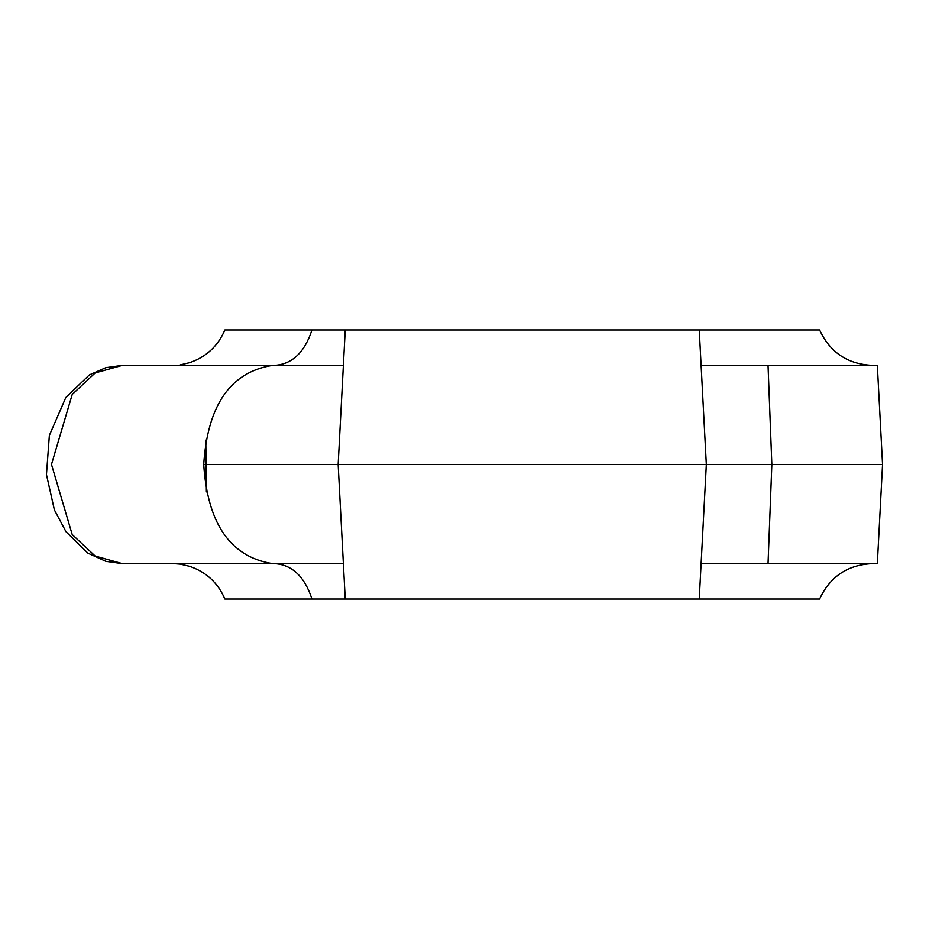 <?xml version="1.0" encoding="UTF-8"?>
<svg xmlns="http://www.w3.org/2000/svg" width="929" height="929" viewBox="0 0 929 929"><rect width="100%" height="100%" fill="white"/><g stroke="black" fill="none" stroke-linecap="round" stroke-linejoin="round"><path stroke-width="1.39" d="M189.667 362.67L180.272 364.888L189.667 362.67C206.226 356.957 217.955 346.064 224.876 329.981L311.97 329.981C304.631 352.335 292.252 364.133 274.845 365.376L343.382 365.376M273.741 365.376L122.349 365.376L95.211 372.935L72.23 394.419L51.478 464.43L72.195 534.535L95.188 556.053L122.349 563.624L273.741 563.624M206.377 491.905L205.797 440.149M274.845 563.624L343.382 563.624L274.845 563.624C292.252 564.867 304.631 576.665 311.97 599.019L224.876 599.019C217.99 582.924 206.25 572.02 189.667 566.33L180.133 564.089M197.982 365.376L270.896 365.376M180.423 564.124L173.514 563.624L180.423 564.124L189.667 566.33M701.116 365.376L768.039 365.376L771.848 464.5L882.55 464.5L877.336 365.376L768.039 365.376M699.247 329.981L345.24 329.981L338.156 464.5L706.33 464.5L699.247 329.981L819.61 329.981C830.003 352.346 847.515 364.145 872.145 365.376L872.122 365.376M272.673 365.376L272.65 365.376C230.613 371.948 207.631 404.998 203.706 464.5L338.156 464.5L345.24 599.019L699.247 599.019L706.33 464.5L771.848 464.5L768.039 563.624L877.336 563.624L882.55 464.5M343.382 563.624L272.65 563.624C230.613 557.052 207.631 524.002 203.706 464.5M701.116 563.624L768.039 563.624M274.833 563.624L274.833 563.624C292.252 564.855 304.631 576.665 311.97 599.019L345.24 599.019M699.247 599.019L819.61 599.019C830.003 576.654 847.515 564.855 872.145 563.624L872.122 563.624M274.833 365.376C292.252 364.145 304.631 352.346 311.97 329.981L345.24 329.981M122.349 365.376L105.86 367.663L89.37 374.921L65.82 397.531L49.365 435.387L46.45 474.591L54.393 509.928L65.982 531.69L87.918 553.161L105.906 561.348L122.349 563.624"/></g></svg>

